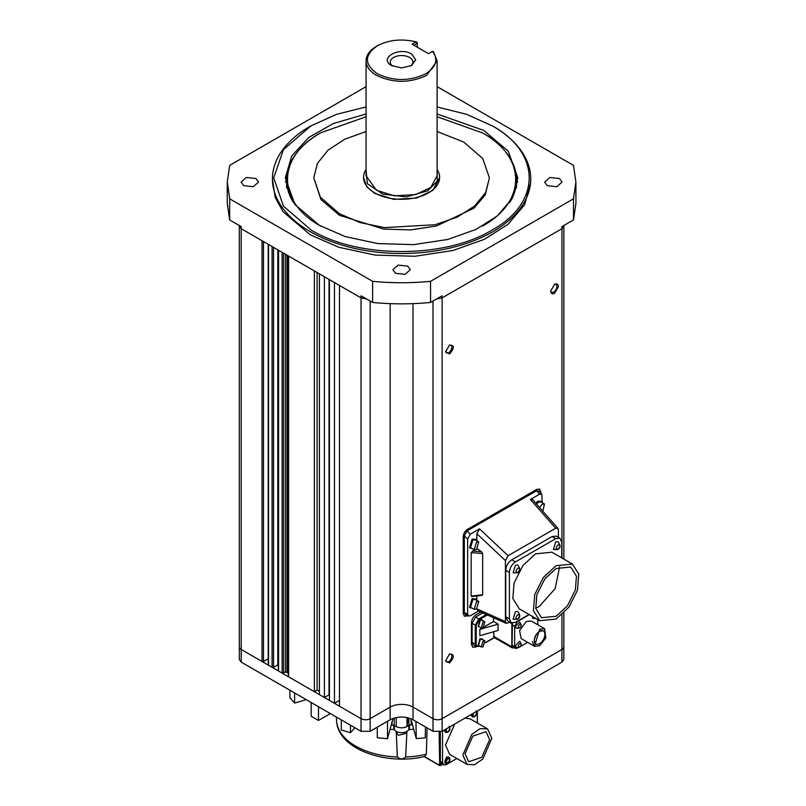 <?xml version="1.0" encoding="UTF-8"?>
<svg xmlns="http://www.w3.org/2000/svg" width="806" height="806" viewBox="0 0 806 806"><rect width="100%" height="100%" fill="white"/><g stroke="black" fill="none" stroke-linecap="round" stroke-linejoin="round"><path stroke-width="1.21" d="M447.985 758.375L449.99 759.534L447.985 763.01L445.97 761.851L447.985 758.375M449.224 727.193L449.99 728.574L447.985 732.05L445.97 730.891L446.736 728.634M476.044 711.718L476.799 713.098L474.794 716.574L472.79 715.416L473.555 713.149M534.197 640.619C534.539 644.175 536.333 645.213 539.577 643.732L539.667 643.682C542.871 641.385 544.644 638.292 544.967 634.403C544.624 630.846 542.831 629.808 539.577 631.289L539.496 631.34C536.292 633.627 534.519 636.73 534.197 640.619A7.556 4.362 -60 0 0 535.758 644.024L534.207 640.599C535.627 633.707 538.66 630.494 543.315 630.937A7.556 4.362 -60 0 1 544.876 634.403A7.556 4.362 -60 0 1 539.536 643.651A7.556 4.362 -60 0 1 535.758 644.024M427.089 727.878L426.334 754.245L424.843 756.461C386.769 765.841 338.913 749.509 336.676 722.025L336.656 721.894C337.895 731.284 344.202 739.344 355.587 746.074A65.044 37.56 180 0 0 397.328 756.985L396.23 731.505M426.334 754.245L425.941 754.335A65.044 37.56 180 0 1 405.841 756.985L405.66 756.995C402.94 759.544 400.219 759.544 397.509 756.995M445.658 763.383L444.831 762.97L446.534 756.965L449.154 757.338C450.594 759.474 450.151 761.428 447.814 763.211L445.658 763.383A3.496 2.015 -60 0 1 445.043 760.612A3.496 2.015 -60 0 1 447.34 757.479A3.496 2.015 -60 0 1 449.154 757.338M445.053 729.601A3.496 2.015 -60 0 0 445.658 732.422L444.025 730.196M471.873 714.126A3.496 2.015 -60 0 0 472.477 716.947L470.845 714.721M467.087 764.441L462.846 755.051L471.792 734.417L480.164 728.634L487.59 728.926L491.841 738.316L482.885 758.95L474.512 764.733L467.087 764.441L449.688 754.396L445.446 745.016L454.745 724.01M465.133 718.015L470.19 718.881L487.59 728.926M489.615 739.596L481.857 757.257L468.659 761.72L465.062 753.771L472.82 736.12L486.018 731.657L489.615 739.596M397.066 731.908L397.066 733.42L398.386 735.263L406.103 733.42L406.103 731.908M554.558 284.387C556.906 283.319 558.195 284.065 558.437 286.634L554.558 293.354C552.211 294.422 550.921 293.676 550.679 291.107L554.558 284.387M550.7 290.623A4.393 2.539 120 0 0 551.586 292.225A4.393 2.539 120 0 0 553.782 292.004A4.393 2.539 120 0 0 556.654 288.135A4.393 2.539 120 0 0 555.979 284.619A4.393 2.539 120 0 0 554.145 284.649M449.536 654.019C454.534 654.109 454.534 657.102 449.536 662.975L445.647 660.739L449.536 654.019M445.668 660.245A4.393 2.539 120 0 0 446.564 661.847A4.393 2.539 120 0 0 448.751 661.635A4.393 2.539 120 0 0 451.622 657.767A4.393 2.539 120 0 0 450.947 654.24A4.393 2.539 120 0 0 449.123 654.281M449.536 345.028C454.534 345.119 454.534 348.111 449.536 353.985L445.647 351.748L449.536 345.028M445.668 351.265A4.393 2.539 120 0 0 446.564 352.867A4.393 2.539 120 0 0 448.751 352.645A4.393 2.539 120 0 0 451.622 348.776A4.393 2.539 120 0 0 450.947 345.26A4.393 2.539 120 0 0 449.123 345.29M243.664 185.652L241.105 182.096L246.364 177.481L255.986 178.539L258.545 182.096L253.286 186.72L243.664 185.652M395.424 273.274L392.865 269.718L398.124 265.093L407.745 266.151L410.304 269.718L405.045 274.332L395.424 273.274M437.104 106.956L466.603 114.311L492.909 126.199A129.161 74.565 180 0 1 492.909 126.21A129.161 74.565 180 0 1 530.741 178.932A129.161 74.565 180 0 1 451.007 247.825A129.161 74.565 180 0 1 310.26 231.665A129.161 74.565 180 0 1 272.428 178.932A129.161 74.565 180 0 1 310.26 126.21L336.565 114.311L366.065 106.956M530.741 178.932L530.741 182.096L524.656 204.714L508.002 224.35L484.335 239.352L452.881 250.535L414.919 256.268L375.122 255.079L338.913 247.301L310.26 234.828L283.047 211.716L275.168 197.379L272.428 178.932M547.183 185.652L544.624 182.096L549.883 177.481L559.505 178.539L562.064 182.096L556.805 186.72L547.183 185.652M492.909 126.21L492.003 125.676C541.561 152.848 541.561 202.9 492.003 230.083C444.932 258.686 358.237 258.686 311.166 230.083L283.45 206.124L273.718 177.874L283.45 149.624L311.166 125.676M536.302 503.81L538.579 501.574L541.158 501.322L542.085 502.601M535.728 503.166L537.844 501.151L541.158 501.322M471.812 607.976L470.241 607.815L472.82 599.12L475.399 598.868L476.326 600.148M470.241 607.815L469.505 607.392L472.094 598.707L475.399 598.868M471.812 548.392L470.241 548.231L472.82 539.536L475.399 539.285L476.326 540.564M470.241 548.231L469.505 547.808L472.094 539.123L475.399 539.285M286.825 176.151L285.606 182.358M437.104 113.978L483.781 130.421L508.264 151.226L517.825 177.874L512.344 198.236L497.362 215.907L475.923 229.468L447.753 239.473L413.589 244.631L377.762 243.563L345.18 236.561L319.388 225.327L294.905 204.533L285.344 177.874L291.712 155.961L308.849 137.413L333.392 123.53L366.065 113.978M478.16 645.505L479.852 638.886L482.008 638.846M479.308 645.828L478.371 645.666L480.305 639.148L482.25 638.957L482.854 639.682M478.16 626.524L479.852 619.895L482.008 619.864M479.308 626.846L478.371 626.685L480.305 620.167L482.25 619.975L482.854 620.701M539.526 507.488L542.226 504.213L544.493 503.992L542.801 511.206M536.554 504.103L538.579 502.108L540.836 501.876L544.493 503.992M556.11 619.058L539.768 620.67L533.451 610.666L534.761 594.485L543.274 577.6L556.11 565.691L572.451 564.079L578.768 574.084L577.459 590.264L568.945 607.15L556.11 619.058M539.768 620.67L519.225 608.812L512.838 598.485L514.077 583.091L522.923 565.48L535.567 553.833L551.898 552.211L572.451 564.079M476.477 609.145L474.21 609.366L476.477 601.76L478.734 601.538L476.477 609.145M474.21 609.366L470.563 607.261L472.82 599.654L475.077 599.432L478.734 601.538M476.477 549.561L474.21 549.783L476.477 542.176L478.734 541.954L476.477 549.561M474.21 549.783L470.563 547.677L472.82 540.07L475.077 539.849L478.734 541.954M534.509 646.291L521.18 638.594L519.578 630.614L526.247 621.537L531.315 621.033L544.655 628.73L545.763 638.13L539.546 645.797L534.509 646.291L539.617 629.214L544.655 628.73M437.104 116.729L482.865 133.061A114.946 66.364 180 0 1 516.535 179.99L516.515 187.909M516.535 179.99A114.946 66.364 180 0 1 509.704 202.528M483.046 646.795L481.273 646.966L483.046 640.992L484.829 640.81L483.046 646.795M481.273 646.966L478.532 645.384L480.305 639.41L482.089 639.229L484.829 640.81M483.046 627.803L481.273 627.985L483.046 622.01L484.829 621.829L483.046 627.803M481.273 627.985L478.532 626.403L480.305 620.429L482.089 620.247L484.829 621.829M482.865 133.061L482.411 132.799C526.711 157.089 526.711 201.832 482.411 226.123M535.718 608.177L539.214 606.505L555.173 588.602L559.606 566.82M556.11 568.492L570.739 567.041L576.451 576.28L575.343 590.063L567.434 605.83L556.11 616.258L541.481 617.708L535.768 608.47L536.877 594.687L544.796 578.92L556.11 568.492M437.104 131.499L463.692 142.027L482.723 158.47L489.413 177.874L485.625 192.594L474.613 206.044L457.304 217.076L435.19 224.723L384.452 227.614L360.181 222.597L339.477 213.731L320.445 197.279L313.756 177.874L317.393 163.447L327.992 150.208L344.676 139.257L366.065 131.499M489.413 177.874L485.272 194.84L473.948 208.19L436.469 225.992L410.657 229.891L383.585 229.085L339.477 215.313L320.979 199.596L313.756 177.874M437.104 169.492A38.033 21.964 180 0 1 439.623 177.35A38.033 21.964 180 0 1 428.48 192.876A38.033 21.964 180 0 1 374.689 192.876A38.033 21.964 180 0 1 363.546 177.35A38.033 21.964 180 0 1 366.065 169.492M439.623 177.612L432.923 190.317L416.692 198.034L393.791 199.374L374.689 193.41L366.68 186.599L363.546 177.612M437.104 169.955L437.315 181.138L427.694 190.841L406.274 196.906L382.89 194.145L367.324 183.708L366.065 169.955M377.379 45.791C364.121 55.11 364.121 64.42 377.379 73.739C393.519 81.396 409.65 81.396 425.79 73.739C436.177 67.099 438.434 59.644 432.57 51.352L433.517 51.846L437.104 60.823L426.696 75.321C409.952 83.27 393.217 83.27 376.473 75.321A35.514 20.503 180 0 1 366.065 60.823A35.514 20.503 180 0 1 376.473 46.325L377.379 45.791C388.875 39.796 401.801 38.497 416.148 41.872L417.155 42.396L417.407 47.282M437.104 60.823L437.104 175.768L430.847 187.385L415.695 194.589L394.305 195.838L376.473 190.266L366.065 175.768L366.065 60.823M391.595 65.528L391.595 65.528C378.165 58.415 399.242 46.244 411.574 54.002L415.715 59.765L411.574 65.528L401.59 67.926L391.595 65.528M410.466 66.112A11.304 6.529 0 0 0 412.884 62.072A11.304 6.529 0 0 0 409.579 57.458A11.304 6.529 0 0 0 397.257 56.047A11.304 6.529 0 0 0 390.285 62.072A11.304 6.529 0 0 0 392.703 66.112M336.354 717.038L336.656 721.894M394.285 724.856L394.366 729.803L396.189 731.475C401.448 733.571 405.65 733.017 408.803 729.803L408.884 724.856L406.949 726.589C403.373 728.211 399.796 728.211 396.22 726.589L391.303 724.816M409.418 724.604L409.347 729.551L408.803 729.803M561.933 662.129L563.817 659.499L563.847 646.845A6.458 3.728 180 0 1 561.953 649.485L561.933 662.129L442.111 731.304L433.024 731.304L413.015 719.758C405.398 716.141 397.771 716.141 390.144 719.758L390.164 707.114A16.14 9.319 180 0 1 413.004 707.114L413.015 719.758M241.236 662.129L241.216 649.485A6.458 3.728 180 0 1 239.322 646.845L239.352 659.499L241.236 662.129L361.058 731.304L370.145 731.304L390.144 719.758M408.31 717.864L406.949 726.317L412.42 724.503M294.603 692.938L294.603 703.074L306.23 699.648M289.908 690.228L289.908 697.754L294.603 703.074M318.481 706.721L318.481 720.453L330.369 713.582M311.166 702.5L311.166 716.232L318.481 720.453M350.479 725.198L350.479 732.725L354.882 727.737M341.281 719.889L341.281 730.014L350.479 732.725M387.495 721.289L387.495 738.689L393.046 718.428M377.289 727.183L377.289 737.752L387.495 738.689M410.828 718.7L416.299 738.628L425.256 737.812L425.487 726.952M416.299 738.628L415.936 721.441M288.608 676.002L288.608 676.849L241.216 649.485L241.216 228.703L239.322 226.073L239.322 646.845M339.477 706.217L334.46 703.316L334.46 282.543L339.477 285.445L339.477 706.217L361.038 718.66L361.058 731.304M329.432 700.414L324.415 697.512L324.415 276.74L329.432 279.642L329.432 700.414L334.46 703.316L339.477 700.414M319.388 694.611L314.37 691.719L314.37 270.947L319.388 273.839L319.388 694.611L324.415 697.512L329.029 694.853L329.029 279.41M411.06 719.516L411.151 724.604M563.847 559.112L563.847 225.499L561.953 228.703L561.953 558.014M467.812 615.673L464.437 616.227L463.228 613.567L463.228 536.584C463.49 533.572 464.861 531.204 467.339 529.471L536.746 489.393L539.657 489.111L540.856 493.272M476.537 646.644L472.79 647.268L471.45 644.316L471.45 622.695C471.742 619.34 473.263 616.701 476.014 614.787L480.779 612.036M366.518 298.935L361.038 297.888L361.038 295.782L372.604 302.452L372.624 281.334C391.928 283.198 411.241 283.198 430.545 281.334L573.479 198.82L573.519 219.917L561.953 226.597L561.953 228.703L442.131 297.888L436.651 298.935M288.306 673.07L285.515 671.992L282.13 673.101L282.13 252.328L288.608 256.076L288.608 676.849L314.37 691.719L317.09 690.148L317.09 272.509M319.388 691.135L317.09 690.148M268.519 664.406L268.519 244.47L241.216 228.703L241.216 226.597L241.216 228.703M268.217 658.774L263.491 661.504L262.031 661.504L262.031 240.732M278.261 664.688L273.546 667.297L272.085 667.297L272.085 246.525L278.564 250.273L278.564 670.199M366.065 86.645L229.69 165.371L227.272 181.975L227.232 203.062L229.65 219.917L241.216 226.597M573.479 198.82L575.897 181.975L573.479 165.371L437.104 86.645M464.296 616.147L467.339 615.945M540.856 491.771L540.584 492.97M540.584 491.61L539.516 489.03M472.659 647.188L476.014 646.946M476.255 646.493L475.742 646.795M430.545 281.334L430.565 302.452L442.131 295.772L442.111 731.304M372.624 281.334L229.69 198.82L229.65 219.917M229.69 198.82L227.272 181.975M573.519 219.917L575.937 203.062L575.897 182.216M465.304 614.484L464.327 612.62L464.327 535.829L467.037 530.912L472.024 528.031L473.727 525.784M528.575 494.118L530.227 494.431M529.814 493.403L531.517 493.685L536.514 490.804L538.791 491.015M478.945 646.301L476.366 646.553L473.162 644.719L472.094 642.352L472.094 623.28L475.742 616.953L482.744 612.913M372.604 302.452C391.918 304.315 411.241 304.315 430.565 302.452M531.517 493.685L472.024 528.031M478.542 611.049L470.372 615.764L468.528 616.006L467.631 614.182L467.631 539.063L470.341 534.146L479.53 528.837L476.85 533.713L505.422 560.583L505.422 621.587L506.339 623.431L510.007 622.101M479.53 528.837L508.112 555.707L555.707 528.222L557.883 528.333L558.397 529.995L558.397 537.34M555.707 528.222L530.398 499.468L539.597 494.169L541.763 494.259L542.297 502.722M473.515 527.164L530.026 494.541M472.094 623.28L475.288 625.134L478.945 618.807L486.361 614.525M479.721 646.069L476.366 646.553L475.288 644.185L475.288 625.134L476.205 625.134L479.399 619.592L487.388 614.978M511.86 623.058L511.82 646.795L512.354 647.974L513.966 647.661M530.398 499.468L532.685 499.71M529.048 614.484L515.427 622.353L511.165 622.776L507.508 620.66L505.745 616.761L505.745 570.255C506.128 565.832 508.133 562.356 511.77 559.817L552.05 536.564L556.311 536.141L559.958 538.247L561.732 542.156L561.732 557.883M508.112 555.707L505.422 560.583M506.299 623.411L477.767 610.696L476.85 608.903M476.85 600.45L476.85 595.987M477.424 548.846L481.454 551.687L482.663 553.47L482.663 594.717L471.178 596.138L472.356 596.39L471.178 596.138L471.178 552.654L474.381 549.873M476.85 540.866L476.85 533.713M515.427 648.498L512.898 647.037L512.092 645.284L512.404 623.159M493.524 631.773L494.138 637.526L485.565 642.483M512.354 647.974L494.138 637.526M511.165 622.776L509.402 618.867L509.402 572.361C509.755 567.928 511.76 564.452 515.427 561.923L555.697 538.67L559.958 538.247M482.663 594.717L481.454 595.261L482.663 594.717M518.56 647.641L515.447 648.508L514.651 646.765L514.651 626.252L517.371 621.547L529.32 614.635M520.233 646.674L527.708 642.362M537.844 624.801L537.844 619.562M493.524 617.708L493.524 621.497L498.098 624.136L498.098 630.463L479.852 635.722L479.852 629.385L481.998 628.146M484.094 626.937L493.524 621.497M517.563 182.358L516.344 176.151M553.39 549.521L555.697 541.944L557.913 541.692C560.795 545.33 560.694 547.949 557.621 549.551L553.39 549.521M513.12 572.774L515.427 565.197L517.633 564.946C520.515 568.583 520.414 571.202 517.351 572.804L513.12 572.774M513.12 619.28L515.427 611.704L517.633 611.452C520.515 615.089 520.414 617.708 517.351 619.31L513.12 619.28M515.397 626.443L519.719 621.94L521.301 624.831C520.938 627.652 519.225 628.74 516.172 628.096L515.397 626.443M515.397 645.707L519.719 641.203L521.301 644.085C520.938 646.906 519.225 647.994 516.172 647.349L515.397 645.707M535.97 618.484L532.847 618.464L532.121 616.258M498.098 624.136L479.852 629.385M286.654 187.909L286.634 179.99A114.946 66.364 180 0 1 320.304 133.061A114.946 66.364 180 0 1 320.526 132.93M558.074 544.896C560.472 544.916 560.472 546.317 558.074 549.108C555.677 549.087 555.677 547.687 558.074 544.896M517.795 568.149C520.202 568.17 520.202 569.57 517.795 572.361C515.397 572.341 515.397 570.94 517.795 568.149M517.795 614.656C520.202 614.676 520.202 616.076 517.795 618.867C515.397 618.847 515.397 617.446 517.795 614.656M521.24 625.184C520.233 628.015 519.235 628.589 518.228 626.927C519.235 624.096 520.233 623.522 521.24 625.184M521.24 644.437C520.233 647.268 519.235 647.843 518.228 646.18C519.235 643.349 520.233 642.775 521.24 644.437M535.778 618.373L535.043 617.94M293.465 202.528A114.946 66.364 180 0 1 286.634 179.99M320.758 226.123C276.458 201.832 276.458 157.089 320.758 132.799L366.065 116.729M417.407 43.695L416.148 41.872L412.088 44.209L428.53 53.7L432.57 51.352M417.004 43.484L413.911 45.267M406.929 731.505L405.66 756.995M390.074 729.269L393.822 729.551L393.751 724.604M394.366 729.803L393.822 729.551M477.343 723.012L477.343 710.963M442.544 731.052L442.544 762.557L440.358 761.287L440.56 765.337L439.693 765.549L440.509 765.549M456.841 758.527L446.202 764.662L443.612 764.924L442.544 762.557M409.347 729.551L413.72 729.218M425.477 727.526L426.223 727.375M439.139 732.281L439.693 765.549M424.349 756.522L439.643 765.347L442.444 764.249M441.446 763.665L440.509 762.426M440.358 761.287L440.358 732.019M475.742 616.953L479.399 619.592M539.557 631.3A7.556 4.362 -60 0 1 543.315 630.937M392.018 724.866L392.018 722.176M394.215 718.045L394.215 725.471M396.22 717.552L396.22 726.589M406.949 726.589L406.949 717.552M561.953 614.817L561.953 649.485L442.131 718.66A6.458 3.728 180 0 1 433.003 718.66L433.024 731.304M433.003 301.041L433.003 718.66L413.004 707.114L413.004 303.64M390.164 303.64L390.164 707.114L370.166 718.66L370.145 731.304M370.166 301.051L370.166 718.66A6.458 3.728 180 0 1 361.038 718.66L361.038 297.888L339.477 285.445M408.954 725.209L408.823 718.005M282.13 252.328L278.564 250.273M314.37 270.947L288.608 256.076M324.415 276.74L319.388 273.839M334.46 282.543L329.432 279.642M272.085 246.525L268.519 244.47M283.591 673.101L283.591 253.175M285.515 671.992L285.515 254.283M287.087 255.2L287.087 672.073M263.491 661.504L263.491 241.568M273.546 667.297L273.546 247.371M277.808 664.839L277.808 249.84M539.597 494.169L536.514 490.804M467.037 530.912L470.341 534.146M464.327 535.829L467.631 539.063M464.327 612.62L467.631 614.182M527.618 494.672L528.252 495.035M474.643 525.25L475.288 525.623M472.094 642.352L476.205 644.185L476.205 625.134M505.422 621.587L476.88 608.883M509.624 622.323L511.82 623.592M479.53 645.959L479.399 646.039C477.474 646.916 476.406 646.301 476.205 644.185M511.82 646.795L493.524 636.297M509.402 618.867L505.745 616.761M552.05 536.564L555.697 538.67M511.77 559.817L515.427 561.923M505.745 570.255L509.402 572.361M472.356 551.042L481.454 551.687M471.178 552.654L482.663 553.47M512.092 624.781L514.651 626.252M512.092 645.284L514.651 646.765M440.358 752.038L440.046 732.1M534.469 646.261L532.343 641.596M449.154 726.377C450.594 728.503 450.151 730.468 447.814 732.241L445.658 732.422M475.963 710.902C477.414 713.028 476.971 714.982 474.633 716.766L472.477 716.947M439.623 177.35L439.623 177.874M239.322 225.499L239.322 226.073L239.322 225.499M563.847 613.044L563.847 646.845M278.261 250.102L278.261 670.622M288.306 255.895L288.306 676.425M268.217 244.299L268.217 664.829M465.223 614.444L468.528 616.006M538.68 490.894L541.763 494.259M532.575 499.579L557.883 528.333M485.555 642.704L494.32 637.637M482.079 595.332L471.752 596.611M363.546 177.35L363.546 177.874M442.635 764.36L439.774 765.64L424.158 756.622M443.612 764.924L441.426 763.655"/></g></svg>
